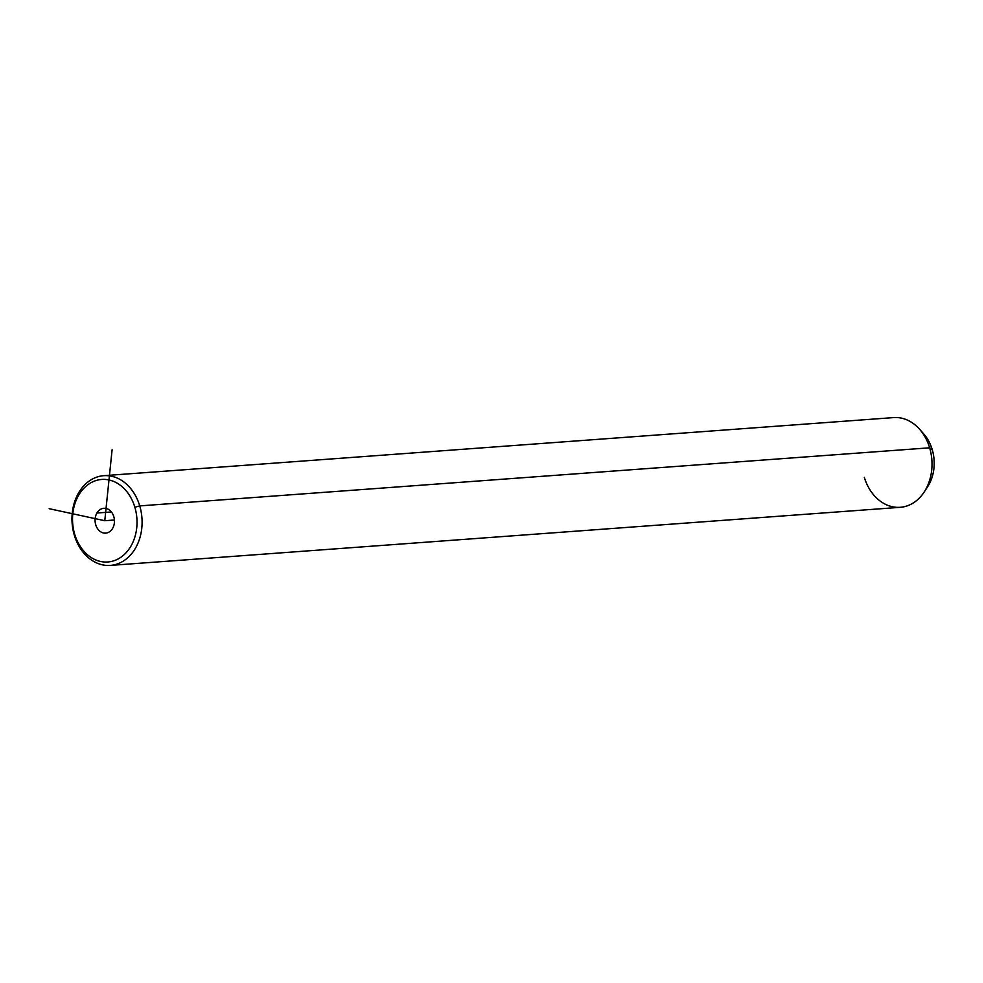 <?xml version="1.0" encoding="UTF-8"?>
<svg xmlns="http://www.w3.org/2000/svg" width="983" height="983" viewBox="0 0 983 983"><rect width="100%" height="100%" fill="white"/><g stroke="black" fill="none" stroke-linecap="round" stroke-linejoin="round"><path stroke-width="1.47" d="M134.855 507.24A41.384 32.206 85.8 0 1 116.412 559.794A41.384 32.206 85.8 0 1 74.683 534.187A41.384 32.206 85.8 0 1 93.139 481.633A41.384 32.206 85.8 0 1 134.855 507.24L139.733 505.901A44.972 35.007 85.8 0 1 119.68 563.026A44.972 35.007 85.8 0 1 74.327 535.194L74.683 534.187A41.384 32.206 -94.2 0 0 116.412 559.794A41.384 32.206 -94.2 0 0 134.855 507.24A41.384 32.206 -94.2 0 0 93.139 481.633A41.384 32.206 -94.2 0 0 74.683 534.187L74.327 535.194A44.972 35.007 85.8 0 1 94.38 478.07A44.972 35.007 85.8 0 1 139.733 505.901L134.855 507.24M112.603 528.412A12.447 9.683 -94.2 0 0 110.501 510.951A12.447 9.683 -94.2 0 0 96.936 513.015A12.447 9.683 -94.2 0 0 99.05 530.476A12.447 9.683 -94.2 0 0 112.603 528.412A12.447 9.683 85.8 0 1 105.685 533.13A12.447 9.683 85.8 0 1 96.334 526.458A12.447 9.683 85.8 0 1 96.936 513.015L111.398 511.946L96.936 513.015A12.447 9.683 85.8 0 1 103.866 508.297A12.447 9.683 85.8 0 1 113.205 514.969A12.447 9.683 85.8 0 1 112.603 528.412M103.731 475.686L893.645 417.591A44.972 35.007 85.8 0 1 929.648 447.806L139.733 505.901A44.972 35.007 -94.2 0 0 103.731 475.686A44.972 35.007 -94.2 0 0 74.327 535.194A44.972 35.007 -94.2 0 0 110.329 565.409A44.972 35.007 -94.2 0 0 139.733 505.901L929.648 447.806A44.972 35.007 85.8 0 1 900.244 507.314L110.329 565.409M929.648 447.806L932.216 449.575A37.784 29.404 85.8 0 1 927.669 486.659L924.229 491.955A44.972 35.007 -94.2 0 0 929.648 447.806A44.972 35.007 -94.2 0 0 919.621 429.276L923.799 434.007A37.784 29.404 85.8 0 1 932.216 449.575L929.648 447.806M864.315 477.333A44.972 35.007 -94.2 0 0 924.229 491.955M925.925 489.092A37.784 29.404 -94.2 0 0 932.216 449.575A37.784 29.404 -94.2 0 0 921.722 431.856M112.099 449.833L104.776 520.72L49.15 508.69M104.776 520.72L114.433 520.007"/></g></svg>
